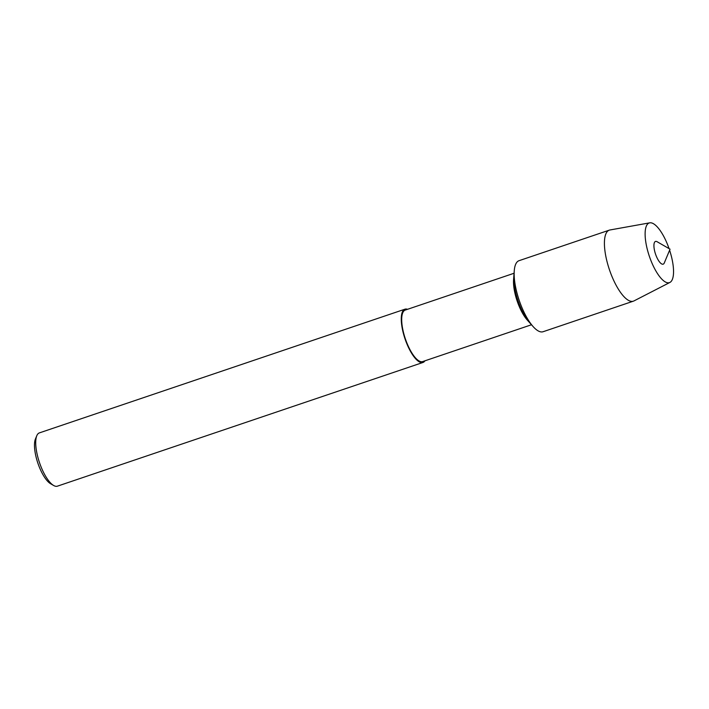 <?xml version="1.0" encoding="UTF-8"?>
<svg xmlns="http://www.w3.org/2000/svg" width="709" height="709" viewBox="0 0 709 709"><rect width="100%" height="100%" fill="white"/><g stroke="black" fill="none" stroke-linecap="round" stroke-linejoin="round"><path stroke-width="1.06" d="M655.063 252.617A12 4.024 71.3 0 0 664.289 262.959L670.04 249.178L657.101 241.725A12 4.024 71.3 0 0 655.063 252.617M648.106 252.315A31.497 10.564 71.3 0 0 669.429 282.634A31.497 10.564 71.3 0 0 669.606 250.215A31.497 10.564 71.3 0 1 669.916 282.43A31.497 10.564 71.3 0 1 669.429 282.634L669.429 282.634A31.497 10.564 71.3 0 1 648.106 252.315A31.497 10.564 71.3 0 1 649.24 222.963A31.497 10.564 71.3 0 0 648.106 252.315M669.066 248.62A31.497 10.564 71.3 0 0 649.24 222.963L649.24 222.963A31.497 10.564 71.3 0 1 649.745 222.839A31.497 10.564 71.3 0 1 669.066 248.62M514.06 273.257L405.247 310.081A27.181 9.12 71.3 0 0 404.272 335.41A27.181 9.12 71.3 0 0 422.67 361.581L531.493 324.757M649.754 222.83L609.935 229.982A37.497 12.576 71.3 0 0 609.323 230.141L519.05 260.682A37.497 12.576 71.3 0 0 514.264 270.732L513.857 275.854A31.497 10.564 71.3 0 0 516.755 296.77A31.497 10.564 71.3 0 1 513.857 275.854L513.573 279.532A27.181 9.12 71.3 0 0 516.072 297.585A27.181 9.12 71.3 0 0 527.283 320.069L533.186 326.645A37.497 12.576 71.3 0 0 543.094 331.723L633.359 301.174A37.497 12.576 71.3 0 0 633.943 300.935L669.916 282.43M36.212 437.586A25.311 8.49 71.3 0 0 35.45 438.942A25.311 8.49 71.3 0 0 36.877 459.99A25.311 8.49 71.3 0 0 50.614 483.751L53.645 485.497A28.121 9.43 71.3 0 0 57.42 486.161L422.972 362.467A28.121 9.43 71.3 0 0 424.957 360.81M407.533 309.31A28.121 9.43 71.3 0 0 404.945 309.195L39.394 432.889A28.121 9.43 71.3 0 0 36.797 435.716A28.121 9.43 71.3 0 0 38.383 459.095A28.121 9.43 71.3 0 0 53.654 485.497M404.945 309.195A28.121 9.43 71.3 0 0 403.935 335.401A28.121 9.43 71.3 0 0 422.972 362.467M516.755 296.77A31.497 10.564 71.3 0 0 529.756 322.825A31.497 10.564 71.3 0 1 516.755 296.77M609.323 230.141A37.497 12.576 71.3 0 0 607.976 265.086A37.497 12.576 71.3 0 0 633.359 301.174M514.264 270.732A37.497 12.576 71.3 0 0 517.703 295.626A37.497 12.576 71.3 0 0 533.177 326.645M35.45 438.942L36.797 435.707"/></g></svg>
